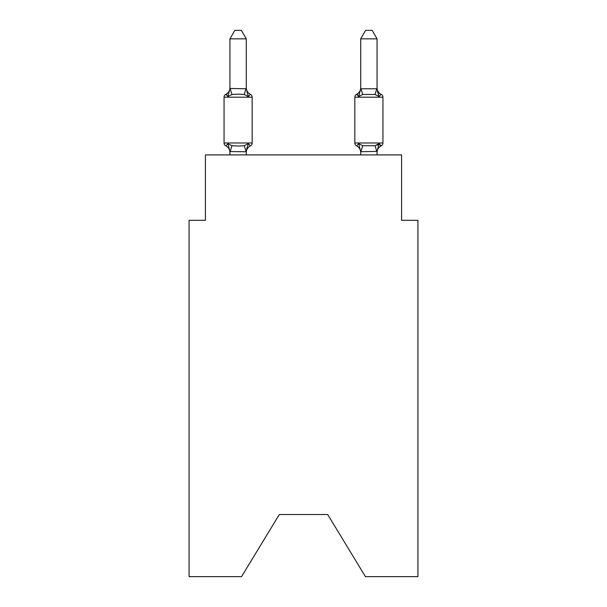 <?xml version="1.0" encoding="UTF-8"?>
<svg xmlns="http://www.w3.org/2000/svg" width="607" height="607" viewBox="0 0 607 607"><rect width="100%" height="100%" fill="white"/><g stroke="black" fill="none" stroke-linecap="round" stroke-linejoin="round"><path stroke-width="0.91" d="M327.697 514.531L365.452 576.65L417.927 576.65L417.927 220.295L401.576 220.295L401.576 154.914L205.424 154.914L205.424 220.295L189.073 220.295L189.073 576.65L241.548 576.65L279.303 514.531L327.697 514.531L279.303 514.531M377.061 154.914L377.061 151.416L360.71 151.712L358.669 143.616L356.666 145.915A3.27 3.27 0 0 1 354.829 142.979A3.27 3.27 0 0 0 356.666 145.915L358.669 143.616L356.666 145.915A3.27 3.27 0 0 1 354.829 142.979A3.27 3.27 0 0 0 356.666 145.915L358.669 143.616L356.666 145.915A3.27 3.27 0 0 1 354.829 142.979A3.27 3.27 0 0 0 356.666 145.915L358.669 143.616L356.666 145.915A3.27 3.27 0 0 1 354.829 142.979A3.27 3.27 0 0 0 356.666 145.915L358.669 143.616L356.666 145.915A3.27 3.27 0 0 1 354.829 142.979A3.27 3.27 0 0 0 356.666 145.915L358.669 143.616L356.666 145.915A3.27 3.27 0 0 1 354.829 142.979A3.27 3.27 0 0 0 356.666 145.915L358.669 143.616L356.666 145.915A3.27 3.27 0 0 1 354.829 142.979A3.27 3.27 0 0 0 356.666 145.915L358.669 143.616L356.666 145.915A3.27 3.27 0 0 1 354.829 142.979A3.27 3.27 0 0 0 356.666 145.915L358.669 143.616L356.666 145.915A3.27 3.27 0 0 1 354.829 142.979A3.27 3.27 0 0 0 356.666 145.915L358.669 143.616L356.666 145.915A3.27 3.27 0 0 1 354.829 142.979A3.27 3.27 0 0 0 356.666 145.915L358.669 143.616L356.666 145.915A3.27 3.27 0 0 1 354.829 142.979A3.27 3.27 0 0 0 356.666 145.915L358.669 143.616L356.666 145.915A3.27 3.27 0 0 1 354.829 142.979A3.27 3.27 0 0 0 356.666 145.915L358.669 143.616L356.666 145.915A3.27 3.27 0 0 1 354.829 142.979A3.27 3.27 0 0 0 356.666 145.915L358.669 143.616L356.666 145.915A3.27 3.27 0 0 1 354.829 142.979A3.27 3.27 0 0 0 356.666 145.915L358.669 143.616L356.666 145.915A3.27 3.27 0 0 1 354.829 142.979A3.27 3.27 0 0 0 356.666 145.915L358.669 143.616L356.666 145.915A3.27 3.27 0 0 1 354.829 142.979A3.27 3.27 0 0 0 356.666 145.915L358.669 143.616L356.666 145.915A3.27 3.27 0 0 1 354.829 142.979A3.27 3.27 0 0 0 356.666 145.915L358.669 143.616L362.751 145.718L375.02 145.718L379.102 143.616L381.105 145.915A3.27 3.27 0 0 0 382.941 142.979A3.27 3.27 0 0 1 381.105 145.915L380.172 145.468L381.105 145.915A3.27 3.27 0 0 0 382.941 142.979A3.27 3.27 0 0 1 381.105 145.915A3.27 3.27 0 0 0 382.941 142.979A3.27 3.27 0 0 1 381.105 145.915L380.172 145.468L381.105 145.915A3.27 3.27 0 0 0 382.941 142.979A3.27 3.27 0 0 1 381.105 145.915A3.27 3.27 0 0 0 382.941 142.979A3.27 3.27 0 0 1 381.105 145.915L380.172 145.468L381.105 145.915A3.27 3.27 0 0 0 382.941 142.979A3.27 3.27 0 0 1 381.105 145.915A3.27 3.27 0 0 0 382.941 142.979A3.27 3.27 0 0 1 381.105 145.915L380.172 145.468L381.105 145.915A3.27 3.27 0 0 0 382.941 142.979A3.27 3.27 0 0 1 381.105 145.915A3.27 3.27 0 0 0 382.941 142.979A3.27 3.27 0 0 1 381.105 145.915L380.172 145.468L381.105 145.915A3.27 3.27 0 0 0 382.941 142.979A3.27 3.27 0 0 1 381.105 145.915A3.27 3.27 0 0 0 382.941 142.979A3.27 3.27 0 0 1 381.105 145.915L380.172 145.468L381.105 145.915A3.27 3.27 0 0 0 382.941 142.979A3.27 3.27 0 0 1 381.105 145.915A3.27 3.27 0 0 0 382.941 142.979A3.27 3.27 0 0 1 381.105 145.915L380.172 145.468L381.105 145.915A3.27 3.27 0 0 0 382.941 142.979A3.27 3.27 0 0 1 381.105 145.915A3.27 3.27 0 0 0 382.941 142.979A3.27 3.27 0 0 1 381.105 145.915L380.172 145.468L381.105 145.915A3.27 3.27 0 0 0 382.941 142.979A3.27 3.27 0 0 1 381.105 145.915A3.27 3.27 0 0 0 382.941 142.979A3.27 3.27 0 0 1 381.105 145.915L380.172 145.468L381.105 145.915A3.27 3.27 0 0 0 382.941 142.979A3.27 3.27 0 0 1 381.105 145.915A3.27 3.27 0 0 0 382.941 142.979A3.27 3.27 0 0 1 381.105 145.915L380.172 145.468M377.061 38.848L372.152 30.35L365.619 30.35L360.71 38.848L377.061 38.848L377.061 88.766L379.102 96.566L381.105 94.267A3.27 3.27 0 0 1 382.941 97.203A3.27 3.27 0 0 0 381.105 94.267L379.102 96.566L377.395 91.225L379.102 96.566L381.105 94.267A3.27 3.27 0 0 1 382.941 97.203L382.941 142.979A3.27 3.27 0 0 1 381.105 145.915A3.27 3.27 0 0 0 382.941 142.979L382.941 97.203A3.27 3.27 0 0 0 381.105 94.267L379.102 96.566L381.105 94.267A3.27 3.27 0 0 1 382.941 97.203L382.941 142.979L382.941 97.203A3.27 3.27 0 0 0 381.105 94.267L379.102 96.566L377.395 91.225L379.102 96.566L381.105 94.267A3.27 3.27 0 0 1 382.941 97.203L382.941 142.979L382.941 97.203A3.27 3.27 0 0 0 381.105 94.267L379.102 96.566L381.105 94.267A3.27 3.27 0 0 1 382.941 97.203L382.941 142.979L382.941 97.203A3.27 3.27 0 0 0 381.105 94.267L379.102 96.566L377.395 91.225L379.102 96.566L381.105 94.267A3.27 3.27 0 0 1 382.941 97.203L382.941 142.979L382.941 97.203A3.27 3.27 0 0 0 381.105 94.267L379.102 96.566L381.105 94.267A3.27 3.27 0 0 1 382.941 97.203L382.941 142.979L382.941 97.203A3.27 3.27 0 0 0 381.105 94.267L379.102 96.566L377.395 91.225L379.102 96.566L381.105 94.267A3.27 3.27 0 0 1 382.941 97.203L382.941 142.979L382.941 97.203A3.27 3.27 0 0 0 381.105 94.267L379.102 96.566L381.105 94.267A3.27 3.27 0 0 1 382.941 97.203L382.941 142.979L382.941 97.203A3.27 3.27 0 0 0 381.105 94.267L379.102 96.566L377.395 91.225L379.102 96.566L381.105 94.267A3.27 3.27 0 0 1 382.941 97.203L382.941 142.979L382.941 97.203A3.27 3.27 0 0 0 381.105 94.267L379.102 96.566L381.105 94.267A3.27 3.27 0 0 1 382.941 97.203L382.941 142.979L382.941 97.203A3.27 3.27 0 0 0 381.105 94.267L379.102 96.566L377.395 91.225L379.102 96.566L381.105 94.267A3.27 3.27 0 0 1 382.941 97.203L382.941 142.979L382.941 97.203A3.27 3.27 0 0 0 381.105 94.267L379.102 96.566L381.105 94.267A3.27 3.27 0 0 1 382.941 97.203L382.941 142.979L382.941 97.203A3.27 3.27 0 0 0 381.105 94.267L379.102 96.566L377.395 91.225L379.102 96.566L381.105 94.267A3.27 3.27 0 0 1 382.941 97.203L382.941 142.979L382.941 97.203A3.27 3.27 0 0 0 381.105 94.267L379.102 96.566L381.105 94.267A3.27 3.27 0 0 1 382.941 97.203L382.941 142.979L382.941 97.203A3.27 3.27 0 0 0 381.105 94.267L379.102 96.566L377.395 91.225L379.102 96.566L381.105 94.267A3.27 3.27 0 0 1 382.941 97.203L382.941 142.979L382.941 97.203A3.27 3.27 0 0 0 381.105 94.267L379.102 96.566L381.105 94.267A3.27 3.27 0 0 1 382.941 97.203L382.941 142.979L382.941 97.203A3.27 3.27 0 0 0 381.105 94.267L379.102 96.566L377.395 91.225L379.102 96.566L381.105 94.267A3.27 3.27 0 0 1 382.941 97.203L382.941 142.979L382.941 97.203A3.27 3.27 0 0 0 381.105 94.267L379.102 96.566L381.105 94.267A3.27 3.27 0 0 1 382.941 97.203L382.941 142.979L382.941 97.203A3.27 3.27 0 0 0 381.105 94.267L379.102 96.566L377.395 91.225L379.102 96.566L381.105 94.267A3.27 3.27 0 0 1 382.941 97.203L382.941 142.979L382.941 97.203A3.27 3.27 0 0 0 381.105 94.267L379.102 96.566L375.02 94.464L362.751 94.464L358.669 96.566L356.666 94.267A3.27 3.27 0 0 0 354.829 97.203A3.27 3.27 0 0 1 356.666 94.267L357.599 94.715L356.666 94.267A3.27 3.27 0 0 0 354.829 97.203A3.27 3.27 0 0 1 356.666 94.267A3.27 3.27 0 0 0 354.829 97.203A3.27 3.27 0 0 1 356.666 94.267L357.599 94.715L356.666 94.267A3.27 3.27 0 0 0 354.829 97.203A3.27 3.27 0 0 1 356.666 94.267A3.27 3.27 0 0 0 354.829 97.203A3.27 3.27 0 0 1 356.666 94.267L357.599 94.715L356.666 94.267A3.27 3.27 0 0 0 354.829 97.203A3.27 3.27 0 0 1 356.666 94.267A3.27 3.27 0 0 0 354.829 97.203A3.27 3.27 0 0 1 356.666 94.267L357.599 94.715L356.666 94.267A3.27 3.27 0 0 0 354.829 97.203A3.27 3.27 0 0 1 356.666 94.267A3.27 3.27 0 0 0 354.829 97.203A3.27 3.27 0 0 1 356.666 94.267L357.599 94.715L356.666 94.267A3.27 3.27 0 0 0 354.829 97.203A3.27 3.27 0 0 1 356.666 94.267A3.27 3.27 0 0 0 354.829 97.203A3.27 3.27 0 0 1 356.666 94.267L357.599 94.715L356.666 94.267A3.27 3.27 0 0 0 354.829 97.203A3.27 3.27 0 0 1 356.666 94.267A3.27 3.27 0 0 0 354.829 97.203A3.27 3.27 0 0 1 356.666 94.267L357.599 94.715L356.666 94.267A3.27 3.27 0 0 0 354.829 97.203A3.27 3.27 0 0 1 356.666 94.267A3.27 3.27 0 0 0 354.829 97.203A3.27 3.27 0 0 1 356.666 94.267L357.599 94.715L356.666 94.267A3.27 3.27 0 0 0 354.829 97.203A3.27 3.27 0 0 1 356.666 94.267A3.27 3.27 0 0 0 354.829 97.203A3.27 3.27 0 0 1 356.666 94.267L357.599 94.715L356.666 94.267A3.27 3.27 0 0 0 354.829 97.203A3.27 3.27 0 0 1 356.666 94.267A3.27 3.27 0 0 0 354.829 97.203A3.27 3.27 0 0 1 356.666 94.267L357.599 94.715M360.71 38.848L360.71 88.766L377.061 88.766L377.061 87.803A7.193 7.193 0 0 0 381.105 94.267M360.71 88.766L358.669 96.566L356.666 94.267L358.669 96.566L359.435 93.979L358.669 96.566L359.435 93.979L358.669 96.566L359.435 93.979L358.669 96.566L359.435 93.979L358.669 96.566L359.435 93.979L358.669 96.566L359.435 93.979L358.669 96.566L359.435 93.979L358.669 96.566L359.435 93.979L358.669 96.566L359.435 93.979L358.669 96.566L359.435 93.979L358.669 96.566L356.666 94.267A3.27 3.27 0 0 0 354.829 97.203L354.829 142.979A3.27 3.27 0 0 0 356.666 145.915L358.669 143.616L356.666 145.915A7.193 7.193 0 0 1 360.71 152.387A7.193 7.193 0 0 0 356.666 145.915A7.193 7.193 0 0 1 360.71 152.387A7.193 7.193 0 0 0 356.666 145.915A7.193 7.193 0 0 1 360.71 152.387A7.193 7.193 0 0 0 356.666 145.915A7.193 7.193 0 0 1 360.71 152.387A7.193 7.193 0 0 0 356.666 145.915A7.193 7.193 0 0 1 360.71 152.387A7.193 7.193 0 0 0 356.666 145.915A7.193 7.193 0 0 1 360.71 152.387A7.193 7.193 0 0 0 356.666 145.915A7.193 7.193 0 0 1 360.71 152.387A7.193 7.193 0 0 0 356.666 145.915A7.193 7.193 0 0 1 360.71 152.387A7.193 7.193 0 0 0 356.666 145.915A7.193 7.193 0 0 1 360.71 152.387A7.193 7.193 0 0 0 356.666 145.915A3.27 3.27 0 0 1 354.829 142.979A3.27 3.27 0 0 0 356.666 145.915A3.27 3.27 0 0 1 354.829 142.979A3.27 3.27 0 0 0 356.666 145.915A7.193 7.193 0 0 1 360.71 152.387L360.71 154.914M229.939 152.387L229.939 152.387A7.193 7.193 0 0 0 225.895 145.915A3.27 3.27 0 0 1 224.059 142.979A3.27 3.27 0 0 0 225.895 145.915A3.27 3.27 0 0 1 224.059 142.979A3.27 3.27 0 0 0 225.895 145.915L227.898 143.616L225.895 145.915A3.27 3.27 0 0 1 224.059 142.979A3.27 3.27 0 0 0 225.895 145.915A3.27 3.27 0 0 1 224.059 142.979A3.27 3.27 0 0 0 225.895 145.915L227.898 143.616L225.895 145.915A3.27 3.27 0 0 1 224.059 142.979A3.27 3.27 0 0 0 225.895 145.915A3.27 3.27 0 0 1 224.059 142.979A3.27 3.27 0 0 0 225.895 145.915L227.898 143.616L225.895 145.915A3.27 3.27 0 0 1 224.059 142.979A3.27 3.27 0 0 0 225.895 145.915L227.898 143.616L225.895 145.915A3.27 3.27 0 0 1 224.059 142.979A3.27 3.27 0 0 0 225.895 145.915A3.27 3.27 0 0 1 224.059 142.979A3.27 3.27 0 0 0 225.895 145.915L227.898 143.616L225.895 145.915A3.27 3.27 0 0 1 224.059 142.979A3.27 3.27 0 0 0 225.895 145.915A3.27 3.27 0 0 1 224.059 142.979A3.27 3.27 0 0 0 225.895 145.915L227.898 143.616L225.895 145.915A3.27 3.27 0 0 1 224.059 142.979A3.27 3.27 0 0 0 225.895 145.915A3.27 3.27 0 0 1 224.059 142.979A3.27 3.27 0 0 0 225.895 145.915L227.898 143.616L225.895 145.915A3.27 3.27 0 0 1 224.059 142.979A3.27 3.27 0 0 0 225.895 145.915A3.27 3.27 0 0 1 224.059 142.979A3.27 3.27 0 0 0 225.895 145.915L227.898 143.616L225.895 145.915A3.27 3.27 0 0 1 224.059 142.979A3.27 3.27 0 0 0 225.895 145.915A3.27 3.27 0 0 1 224.059 142.979A3.27 3.27 0 0 0 225.895 145.915L227.898 143.616L225.895 145.915A3.27 3.27 0 0 1 224.059 142.979A3.27 3.27 0 0 0 225.895 145.915A3.27 3.27 0 0 1 224.059 142.979A3.27 3.27 0 0 0 225.895 145.915L227.898 143.616L225.895 145.915A3.27 3.27 0 0 1 224.059 142.979A3.27 3.27 0 0 0 225.895 145.915L227.898 143.616L225.895 145.915L227.898 143.616L225.895 145.915L227.898 143.616L225.895 145.915L227.898 143.616L225.895 145.915L227.898 143.616L225.895 145.915L227.898 143.616L231.98 145.718L238.111 146.044L244.249 145.718L248.331 143.616L250.334 145.915A3.27 3.27 0 0 0 252.171 142.979A3.27 3.27 0 0 1 250.334 145.915L248.331 143.616L250.334 145.915A3.27 3.27 0 0 0 252.171 142.979A3.27 3.27 0 0 1 250.334 145.915L248.331 143.616L250.334 145.915A3.27 3.27 0 0 0 252.171 142.979A3.27 3.27 0 0 1 250.334 145.915L248.331 143.616L250.334 145.915A3.27 3.27 0 0 0 252.171 142.979A3.27 3.27 0 0 1 250.334 145.915L248.331 143.616L250.334 145.915A3.27 3.27 0 0 0 252.171 142.979A3.27 3.27 0 0 1 250.334 145.915L248.331 143.616L250.334 145.915A3.27 3.27 0 0 0 252.171 142.979A3.27 3.27 0 0 1 250.334 145.915L248.331 143.616L250.334 145.915A3.27 3.27 0 0 0 252.171 142.979A3.27 3.27 0 0 1 250.334 145.915L248.331 143.616L250.334 145.915A3.27 3.27 0 0 0 252.171 142.979A3.27 3.27 0 0 1 250.334 145.915L248.331 143.616L250.334 145.915A3.27 3.27 0 0 0 252.171 142.979A3.27 3.27 0 0 1 250.334 145.915L248.331 143.616L250.334 145.915A3.27 3.27 0 0 0 252.171 142.979L252.171 97.203A3.27 3.27 0 0 0 250.334 94.267A3.27 3.27 0 0 1 252.171 97.203A3.27 3.27 0 0 0 250.334 94.267L248.331 96.566L250.334 94.267A3.27 3.27 0 0 1 252.171 97.203A3.27 3.27 0 0 0 250.334 94.267A3.27 3.27 0 0 1 252.171 97.203A3.27 3.27 0 0 0 250.334 94.267L248.331 96.566L250.334 94.267A3.27 3.27 0 0 1 252.171 97.203A3.27 3.27 0 0 0 250.334 94.267A3.27 3.27 0 0 1 252.171 97.203A3.27 3.27 0 0 0 250.334 94.267L248.331 96.566L250.334 94.267A3.27 3.27 0 0 1 252.171 97.203A3.27 3.27 0 0 0 250.334 94.267A3.27 3.27 0 0 1 252.171 97.203A3.27 3.27 0 0 0 250.334 94.267A3.27 3.27 0 0 1 252.171 97.203A3.27 3.27 0 0 0 250.334 94.267L248.331 96.566L250.334 94.267A3.27 3.27 0 0 1 252.171 97.203A3.27 3.27 0 0 0 250.334 94.267A3.27 3.27 0 0 1 252.171 97.203A3.27 3.27 0 0 0 250.334 94.267L248.331 96.566L250.334 94.267A3.27 3.27 0 0 1 252.171 97.203A3.27 3.27 0 0 0 250.334 94.267A3.27 3.27 0 0 1 252.171 97.203A3.27 3.27 0 0 0 250.334 94.267L248.331 96.566L250.334 94.267A3.27 3.27 0 0 1 252.171 97.203A3.27 3.27 0 0 0 250.334 94.267A3.27 3.27 0 0 1 252.171 97.203A3.27 3.27 0 0 0 250.334 94.267L248.331 96.566L250.334 94.267A3.27 3.27 0 0 1 252.171 97.203A3.27 3.27 0 0 0 250.334 94.267A3.27 3.27 0 0 1 252.171 97.203A3.27 3.27 0 0 0 250.334 94.267L248.331 96.566L250.334 94.267A3.27 3.27 0 0 1 252.171 97.203A3.27 3.27 0 0 0 250.334 94.267A3.27 3.27 0 0 1 252.171 97.203A3.27 3.27 0 0 0 250.334 94.267L248.331 96.566L250.334 94.267A3.27 3.27 0 0 1 252.171 97.203A3.27 3.27 0 0 0 250.334 94.267A3.27 3.27 0 0 1 252.171 97.203L224.059 97.203A3.27 3.27 0 0 1 225.895 94.267L226.828 94.715M246.29 38.848L229.939 38.848L234.848 30.35L241.381 30.35L246.29 38.848L246.29 88.766L248.331 96.566L250.334 94.267L248.331 96.566L244.249 94.464L238.111 94.138L231.98 94.464L227.898 96.566L225.895 94.267A7.193 7.193 0 0 0 229.939 87.803M227.898 96.566L225.895 94.267L227.898 96.566L225.895 94.267L227.898 96.566L225.895 94.267L227.898 96.566L225.895 94.267L227.898 96.566L225.895 94.267L227.898 96.566L225.895 94.267L227.898 96.566L225.895 94.267L227.898 96.566L225.895 94.267L227.898 96.566L225.895 94.267L227.898 96.566L229.939 88.47L246.29 88.766M224.059 97.203L224.059 142.979L252.171 142.979A3.27 3.27 0 0 1 250.334 145.915L248.331 143.616L250.334 145.915L248.331 143.616L246.154 151.758L229.939 151.545M246.29 151.416L247.057 147.569L246.29 151.416M246.29 87.803L246.29 87.803A7.193 7.193 0 0 0 250.334 94.267L248.331 96.566L250.334 94.267M229.939 88.766L229.939 38.848M229.939 154.914L229.939 151.416L227.898 143.616M379.102 143.616L381.105 145.915L379.102 143.616L381.105 145.915L379.102 143.616L381.105 145.915L379.102 143.616L381.105 145.915L379.102 143.616L381.105 145.915L379.102 143.616L381.105 145.915L379.102 143.616L381.105 145.915L379.102 143.616L381.105 145.915L379.102 143.616L381.105 145.915L379.102 143.616L377.061 151.416M358.669 96.566L356.666 94.267A3.27 3.27 0 0 0 354.829 97.203L382.941 97.203L382.941 142.979L382.941 97.203M376.901 145.285L378.131 144.709M246.29 154.914L246.29 151.712M250.334 145.915A7.193 7.193 0 0 0 246.29 152.387M358.669 143.616L356.666 145.915A3.27 3.27 0 0 1 354.829 142.979L382.941 142.979M377.061 152.387A7.193 7.193 0 0 1 381.105 145.915M356.666 145.915A7.193 7.193 0 0 1 360.71 152.387M360.71 87.803A7.193 7.193 0 0 1 356.666 94.267M231.98 145.718L230.076 151.758M244.249 145.718L246.154 151.758M230.076 88.432L231.98 94.464M246.154 88.432L244.249 94.464M376.924 151.758L375.02 145.718M360.846 151.758L362.751 145.718M375.02 94.464L376.924 88.432M362.751 94.464L360.846 88.432"/></g></svg>
